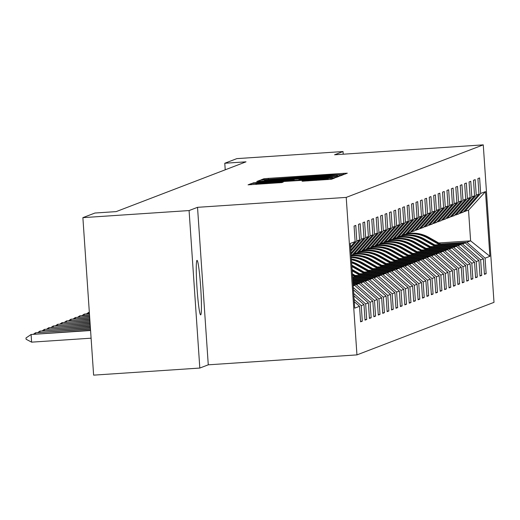<?xml version="1.0" encoding="UTF-8"?>
<svg xmlns="http://www.w3.org/2000/svg" width="520" height="520" viewBox="0 0 520 520"><rect width="100%" height="100%" fill="white"/><g stroke="black" fill="none" stroke-linecap="round" stroke-linejoin="round"><path stroke-width="0.78" d="M341.231 174.597L344.344 174.33L347.301 173.192L343.408 173.368L268.353 178.373L263.906 178.763L260.942 179.9L326.437 175.123L341.231 174.597M200.701 314.867A27.313 1.859 86.2 0 0 200.681 287.216A27.313 1.859 86.2 0 0 197.028 260.377A27.313 1.859 86.2 0 0 196.989 260.383A27.313 1.859 86.2 0 0 197.008 288.034A27.313 1.859 86.2 0 0 200.661 314.873A27.313 1.859 86.2 0 0 200.701 314.867M302.081 181.22L331.481 179.257L334.776 177.996L255.821 183.183L251.368 183.567L248.079 184.834L281.86 182.572L283.276 182.026L256.328 183.521L268.249 182.475L328.094 178.698L303.492 180.681L302.081 181.22M197.529 207.324L189.085 210.561L82.882 217.653L93.62 375.141L199.817 368.056L208.267 364.819L356.947 354.894L346.216 197.399L197.529 207.324L208.267 364.819M343.213 154.206L343.031 151.541L334.581 154.778L483.262 144.859L346.216 197.399M343.031 151.541L236.828 158.626L224.776 163.248L225.225 169.8M82.882 217.653L94.933 213.031L116.168 211.614L246.019 161.831L224.776 163.248M335.686 176.326L340.138 175.942L343.428 174.675L339.528 174.857L264.472 179.862L260.026 180.252L256.731 181.513L335.686 176.326M339.092 176.345L335.81 177.6L331.364 177.983L252.415 183.164L258.264 182.24L293.156 179.829L294.093 179.465L290.192 179.641L258.895 181.603L339.099 176.339M356.947 354.894L494 302.347L483.262 144.859M360.568 321.288L362.303 321.178L361.244 305.637L363.968 304.596L365.027 320.132L366.724 319.481L365.664 303.94L368.387 302.9L369.447 318.435L371.15 317.785L370.091 302.25L372.814 301.204L373.867 316.739L375.57 316.089L374.51 300.553L377.234 299.507L378.293 315.042L379.997 314.392L378.937 298.857L381.654 297.811L382.714 313.352L384.416 312.695L383.357 297.161L386.081 296.114L387.14 311.656L388.837 310.999L387.784 295.464L390.5 294.424L391.56 309.959L393.263 309.303L392.204 293.767L394.927 292.728L395.987 308.262L397.683 307.613L396.624 292.071L399.347 291.031L400.406 306.566L402.11 305.916L401.05 290.375L403.774 289.334L404.826 304.87L406.529 304.219L405.47 288.685L408.194 287.638L409.253 303.173L410.956 302.523L409.897 286.988L412.613 285.942L413.673 301.476L415.376 300.827L414.317 285.292L417.04 284.245L418.1 299.786L419.796 299.13L418.743 283.595L421.46 282.548L422.519 298.09L424.223 297.433L423.163 281.899L425.887 280.858L426.946 296.394L428.643 295.737L427.583 280.202L430.307 279.162L431.366 294.697L433.069 294.047L432.01 278.506L434.733 277.466L435.786 293L437.489 292.351L436.429 276.809L439.153 275.769L440.213 291.304L441.916 290.654L440.856 275.119L443.573 274.072L444.632 289.608L446.335 288.958L445.276 273.423L448 272.376L449.059 287.911L450.756 287.261L449.703 271.726L452.419 270.68L453.479 286.221L455.182 285.565L454.123 270.03L456.846 268.983L457.906 284.525L459.602 283.868L458.543 268.333L461.266 267.293L462.325 282.828L464.029 282.172L462.969 266.637L465.693 265.596L466.746 281.132L468.449 280.481L467.389 264.94L470.113 263.9L471.172 279.435L472.875 278.785L471.816 263.244L474.532 262.204L475.592 277.739L477.295 277.089L476.236 261.553L478.959 260.507L480.019 276.042L481.715 275.392L480.662 259.857L483.379 258.811L484.438 274.346L486.142 273.695L485.082 258.161L489.899 256.315L485.491 191.614L468.526 210.203L463.638 211.698M362.303 321.178L360.601 321.828L359.541 306.293L354.725 308.139L350.311 243.438L355.134 241.592L354.075 226.057L355.771 225.4L356.831 240.936L359.554 239.895L358.495 224.361L360.197 223.704L361.257 239.245L363.981 238.199L362.921 222.664L364.618 222.008L365.677 237.549L368.401 236.503L367.341 220.968L369.044 220.317L370.103 235.853L372.821 234.806L371.761 219.271L373.464 218.621L374.524 234.156L377.247 233.109L376.188 217.575L377.891 216.925L378.944 232.459L381.667 231.419L380.607 215.878L382.31 215.228L383.37 230.763L386.094 229.723L385.034 214.181L386.731 213.531L387.79 229.067L390.513 228.026L389.454 212.492L391.157 211.835L392.216 227.37L394.94 226.33L393.881 210.795L395.577 210.139L396.637 225.68L399.36 224.633L398.3 209.099L400.004 208.442L401.063 223.983L403.78 222.937L402.721 207.402L404.424 206.752L405.483 222.287L408.207 221.24L407.147 205.706L408.85 205.056L409.903 220.591L412.626 219.544L411.567 204.009L413.27 203.359L414.329 218.894L417.053 217.854L415.994 202.312L417.69 201.662L418.75 217.197L421.473 216.158L420.413 200.616L422.116 199.966L423.176 215.501L425.9 214.461L424.84 198.926L426.537 198.269L427.596 213.805L430.32 212.764L429.26 197.23L430.963 196.573L432.022 212.114L434.74 211.068L433.68 195.533L435.383 194.877L436.443 210.418L439.166 209.372L438.106 193.837L439.81 193.186L440.869 208.722L443.586 207.675L442.526 192.14L444.229 191.49L445.289 207.025L448.012 205.978L446.953 190.444L448.65 189.794L449.709 205.328L452.433 204.289L451.373 188.747L453.076 188.097L454.135 203.632L456.859 202.592L455.8 187.05L457.496 186.4L458.556 201.936L461.279 200.895L460.219 185.361L461.923 184.704L462.982 200.239L465.699 199.199L464.64 183.664L466.343 183.008L467.402 198.549L470.125 197.503L469.066 181.968L470.769 181.311L471.829 196.853L474.546 195.806L473.486 180.271L475.189 179.621L476.249 195.156L478.972 194.109L477.913 178.575L479.609 177.925L480.668 193.459L485.491 191.614M354.126 299.409L361.244 305.637M353.88 295.763L363.968 304.596M356.831 240.936L350.63 248.06M359.554 239.895L350.76 249.983M353.724 293.488L365.664 303.94M353.476 289.842L368.387 302.9M361.257 239.245L350.838 251.192M363.981 238.199L350.974 253.117M353.204 285.87L354.66 285.311L353.171 285.409M368.401 236.503L352.567 254.664L351.117 255.222M353.321 287.567L370.091 302.25M354.66 285.311L372.814 301.204M365.677 237.549L351.052 254.326M353.08 284.017L359.079 283.615L356.356 284.661L353.138 284.875M353.067 254.092L356.993 252.967L372.821 234.806M356.356 284.661L374.51 300.553M359.079 283.615L377.234 299.507M370.103 235.853L354.269 254.014M352.982 282.62L363.506 281.918L360.782 282.964L353.041 283.478M357.487 252.395L361.413 251.27L377.247 233.109M360.782 282.964L378.937 298.857M363.506 281.918L381.654 297.811M374.524 234.156L358.69 252.317M352.885 281.229L367.926 280.221L365.203 281.268L352.944 282.087M361.913 250.698L365.84 249.574L381.667 231.419M365.203 281.268L383.357 297.161M367.926 280.221L386.081 296.114M378.944 232.459L363.116 250.62M352.794 279.832L372.346 278.531L369.629 279.572L352.853 280.69M366.334 249.002L370.26 247.884L386.094 229.723M369.629 279.572L387.784 295.464M372.346 278.531L390.5 294.424M383.37 230.763L367.536 248.924M352.697 278.44L376.772 276.835L374.049 277.875L352.755 279.298M370.76 247.312L374.679 246.188L390.513 228.026M374.049 277.875L392.204 293.767M376.772 276.835L394.927 292.728M387.79 229.067L371.963 247.228M352.606 277.043L381.193 275.139L378.476 276.178L352.664 277.901M375.18 245.615L379.106 244.491L394.94 226.33M378.476 276.178L396.624 292.071M381.193 275.139L399.347 291.031M392.216 227.37L376.382 245.531M355.231 275.47L385.619 273.442L382.896 274.482L356.597 276.237M379.606 243.919L383.526 242.794L399.36 224.633M382.896 274.482L401.05 290.375M385.619 273.442L403.774 289.334M396.637 225.68L380.809 243.834M359.658 273.774L390.039 271.745L387.316 272.792L361.023 274.547M384.026 242.222L387.953 241.098L403.78 222.937M387.316 272.792L405.47 288.685M390.039 271.745L408.194 287.638M401.063 223.983L385.229 242.144M364.078 272.077L394.466 270.049L391.742 271.096L365.443 272.851M388.447 240.526L392.373 239.401L408.207 221.24M391.742 271.096L409.897 286.988M394.466 270.049L412.613 285.942M405.483 222.287L389.649 240.448M368.505 270.381L398.885 268.353L396.162 269.399L369.863 271.154M392.873 238.83L396.799 237.705L412.626 219.544M396.162 269.399L414.317 285.292M398.885 268.353L417.04 284.245M409.903 220.591L394.075 238.752M372.925 268.684L403.306 266.656L400.589 267.703L374.29 269.458M397.293 237.133L401.219 236.008L417.053 217.854M400.589 267.703L418.743 283.595M403.306 266.656L421.46 282.548M414.329 218.894L398.496 237.055M377.351 266.994L407.732 264.966L405.009 266.006L378.709 267.761M401.719 235.436L405.639 234.319L421.473 216.158M405.009 266.006L423.163 281.899M407.732 264.966L425.887 280.858M418.75 217.197L402.922 235.358M381.771 265.298L412.152 263.269L409.435 264.31L383.136 266.065M406.14 233.747L410.066 232.622L425.9 214.461M409.435 264.31L427.583 280.202M412.152 263.269L430.307 279.162M423.176 215.501L407.342 233.662M386.191 263.601L416.579 261.573L413.855 262.613L387.556 264.368M410.566 232.05L414.486 230.925L430.32 212.764M413.855 262.613L432.01 278.506M416.579 261.573L434.733 277.466M427.596 213.805L411.769 231.966M390.618 261.905L420.999 259.877L418.275 260.917L391.982 262.678M414.986 230.353L418.912 229.229L434.74 211.068M418.275 260.917L436.429 276.809M420.999 259.877L439.153 275.769M432.022 212.114L416.188 230.269M395.038 260.208L425.425 258.18L422.701 259.226L396.403 260.981M419.406 228.657L423.332 227.533L439.166 209.372M422.701 259.226L440.856 275.119M425.425 258.18L443.573 274.072M436.443 210.418L420.609 228.579M399.464 258.512L429.845 256.483L427.122 257.53L400.822 259.285M423.832 226.961L427.759 225.836L443.586 207.675M427.122 257.53L445.276 273.423M429.845 256.483L448 272.376M440.869 208.722L425.035 226.883M403.884 256.815L434.265 254.787L431.548 255.833L405.249 257.589M428.253 225.264L432.178 224.139L448.012 205.978M431.548 255.833L449.703 271.726M434.265 254.787L452.419 270.68M445.289 207.025L429.455 225.186M408.31 255.119L438.692 253.091L435.968 254.137L409.669 255.892M432.679 223.567L436.599 222.443L452.433 204.289M435.968 254.137L454.123 270.03M438.692 253.091L456.846 268.983M449.709 205.328L433.882 223.489M412.731 253.429L443.112 251.4L440.394 252.441L414.096 254.196M437.099 221.871L441.025 220.753L456.859 202.592M440.394 252.441L458.543 268.333M443.112 251.4L461.266 267.293M454.135 203.632L438.301 221.793M417.151 251.732L447.538 249.704L444.815 250.744L418.516 252.499M441.526 220.181L445.445 219.056L461.279 200.895M444.815 250.744L462.969 266.637M447.538 249.704L465.693 265.596M458.556 201.936L442.728 220.097M421.577 250.036L451.958 248.008L449.235 249.047L422.942 250.803M445.946 218.484L449.872 217.36L465.699 199.199M449.235 249.047L467.389 264.94M451.958 248.008L470.113 263.9M462.982 200.239L447.148 218.4M425.997 248.339L456.385 246.311L453.661 247.351L427.362 249.113M450.365 216.788L454.291 215.664L470.125 197.503M453.661 247.351L471.816 263.244M456.385 246.311L474.532 262.204M467.402 198.549L451.568 216.71M430.424 246.643L460.804 244.614L458.081 245.661L431.782 247.416M454.792 215.092L458.718 213.967L474.546 195.806M458.081 245.661L476.236 261.553M460.804 244.614L478.959 260.507M471.829 196.853L455.995 215.014M434.844 244.946L465.225 242.918L462.507 243.964L436.209 245.719M459.212 213.395L463.138 212.27L478.972 194.109M462.507 243.964L480.662 259.857M465.225 242.918L483.379 258.811M476.249 195.156L460.415 213.317M438.782 242.977L470.613 240.851L466.928 242.268L440.629 244.023M466.928 242.268L485.082 258.161M468.526 210.203L470.613 240.851L489.899 256.315M480.668 193.459L464.841 211.62M189.085 210.561L199.817 368.056M354.282 301.685L359.541 306.293M355.134 241.592L350.545 246.85M484.406 273.812L486.142 273.695M479.979 275.509L481.715 275.392M475.56 277.206L477.295 277.089M471.133 278.902L472.875 278.785M466.713 280.592L468.449 280.481M462.287 282.288L464.029 282.172M457.866 283.985L459.602 283.868M453.447 285.682L455.182 285.565M449.02 287.378L450.756 287.261M444.6 289.075L446.335 288.958M440.174 290.771L441.916 290.654M435.754 292.468L437.489 292.351M431.327 294.158L433.069 294.047M426.907 295.854L428.643 295.737M422.487 297.55L424.223 297.433M418.06 299.247L419.796 299.13M413.641 300.944L415.376 300.827M409.214 302.64L410.956 302.523M404.794 304.337L406.529 304.219M400.368 306.033L402.11 305.916M395.947 307.723L397.683 307.613M391.528 309.419L393.263 309.303M387.101 311.116L388.837 310.999M382.681 312.812L384.416 312.695M378.255 314.509L379.997 314.392M373.834 316.206L375.57 316.089M369.408 317.902L371.15 317.785M364.988 319.599L366.724 319.481M337.279 175.188L265.122 180.154L322.641 176.579L337.279 175.188L337.344 176.208L337.285 175.188M320.294 178.107L332.215 177.053L321.783 177.535L298.981 179.446L320.294 178.107L320.333 178.724M441.48 244.504L428.89 237.386A32.643 32.565 -111 0 0 407.472 233.617M407.095 233.681A32.643 32.565 -111 0 0 406.01 233.896M439.354 244.647L427.473 237.926A32.643 32.565 -111 0 0 405.73 234.214M440.674 244.556L428.35 237.588A32.643 32.565 -111 0 0 405.906 234.013M405.841 234.084A32.643 32.565 69 0 1 428.006 237.718L440.167 244.595M437.06 246.201L424.463 239.077A32.643 32.565 -111 0 0 403.046 235.313M402.675 235.378A32.643 32.565 -111 0 0 401.583 235.593M434.935 246.344L423.046 239.623A32.643 32.565 -111 0 0 401.31 235.911M436.254 246.253L423.924 239.285A32.643 32.565 -111 0 0 401.486 235.709M401.421 235.781A32.643 32.565 69 0 1 423.585 239.415L435.74 246.285M432.64 247.897L420.043 240.773A32.643 32.565 -111 0 0 398.625 237.01M398.255 237.075A32.643 32.565 -111 0 0 397.163 237.289M430.508 248.04L418.626 241.319A32.643 32.565 -111 0 0 396.884 237.608M431.828 247.949L419.504 240.981A32.643 32.565 -111 0 0 397.066 237.4M396.994 237.478A32.643 32.565 69 0 1 419.166 241.111L431.321 247.982M428.214 249.594L415.616 242.469A32.643 32.565 -111 0 0 394.199 238.7M393.829 238.764A32.643 32.565 -111 0 0 392.743 238.986M426.088 249.73L414.2 243.016A32.643 32.565 -111 0 0 392.464 239.304M427.407 249.645L415.077 242.678A32.643 32.565 -111 0 0 392.639 239.096M392.574 239.174A32.643 32.565 69 0 1 414.739 242.808L426.894 249.678M423.793 251.284L411.197 244.166A32.643 32.565 -111 0 0 389.779 240.396M389.409 240.461A32.643 32.565 -111 0 0 388.317 240.675M421.662 251.427L409.779 244.712A32.643 32.565 -111 0 0 388.037 240.994M422.981 251.342L410.657 244.374A32.643 32.565 -111 0 0 388.219 240.792M388.147 240.87A32.643 32.565 69 0 1 410.319 244.504L422.474 251.375M419.367 252.98L406.77 245.863A32.643 32.565 -111 0 0 385.353 242.093M384.982 242.158A32.643 32.565 -111 0 0 383.897 242.372M417.241 253.123L405.353 246.409A32.643 32.565 -111 0 0 383.617 242.691M418.561 253.039L406.237 246.071A32.643 32.565 -111 0 0 383.793 242.489M383.728 242.567A32.643 32.565 69 0 1 405.893 246.201L418.048 253.071M414.947 254.677L402.35 247.559A32.643 32.565 -111 0 0 380.933 243.789M380.562 243.854A32.643 32.565 -111 0 0 379.47 244.069M412.822 254.82L400.933 248.099A32.643 32.565 -111 0 0 379.191 244.387M414.141 254.735L401.81 247.767A32.643 32.565 -111 0 0 379.373 244.186M379.308 244.264A32.643 32.565 69 0 1 401.473 247.897L413.628 254.768M410.521 256.373L397.93 249.256A32.643 32.565 -111 0 0 376.512 245.486M376.135 245.55A32.643 32.565 -111 0 0 375.05 245.765M408.395 256.516L396.513 249.795A32.643 32.565 -111 0 0 374.771 246.083M409.715 256.425L397.391 249.457A32.643 32.565 -111 0 0 374.946 245.882M374.881 245.96A32.643 32.565 69 0 1 397.046 249.594L409.207 256.464M406.101 258.07L393.504 250.952A32.643 32.565 -111 0 0 372.086 247.182M371.716 247.247A32.643 32.565 -111 0 0 370.624 247.462M403.975 258.213L392.087 251.492A32.643 32.565 -111 0 0 370.351 247.78M405.294 258.122L392.964 251.154A32.643 32.565 -111 0 0 370.526 247.578M370.461 247.65A32.643 32.565 69 0 1 392.626 251.284L404.781 258.161M401.681 259.766L389.084 252.642A32.643 32.565 -111 0 0 367.666 248.879M367.296 248.944A32.643 32.565 -111 0 0 366.204 249.158M399.549 259.909L387.666 253.188A32.643 32.565 -111 0 0 365.924 249.477M400.868 259.818L388.544 252.85A32.643 32.565 -111 0 0 366.106 249.275M366.035 249.347A32.643 32.565 69 0 1 388.206 252.98L400.361 259.851M397.254 261.463L384.657 254.339A32.643 32.565 -111 0 0 363.24 250.575M362.869 250.64A32.643 32.565 -111 0 0 361.784 250.855M395.129 261.606L383.24 254.885A32.643 32.565 -111 0 0 361.504 251.173M396.448 261.514L384.118 254.547A32.643 32.565 -111 0 0 361.679 250.965M361.615 251.043A32.643 32.565 69 0 1 383.779 254.677L395.935 261.547M392.834 263.159L380.237 256.035A32.643 32.565 -111 0 0 358.82 252.265M358.449 252.33A32.643 32.565 -111 0 0 357.357 252.551M390.702 263.296L378.82 256.581A32.643 32.565 -111 0 0 357.078 252.869M392.022 263.211L379.697 256.243A32.643 32.565 -111 0 0 357.26 252.661M357.188 252.739A32.643 32.565 69 0 1 379.36 256.373L391.515 263.244M388.407 264.849L375.81 257.731A32.643 32.565 -111 0 0 354.393 253.962M354.022 254.026A32.643 32.565 -111 0 0 352.937 254.241M386.282 264.992L374.394 258.278A32.643 32.565 -111 0 0 352.657 254.56M387.601 264.908L375.278 257.94A32.643 32.565 -111 0 0 352.833 254.358M352.768 254.436A32.643 32.565 69 0 1 374.933 258.07L387.088 264.94M383.988 266.546L371.391 259.428A32.643 32.565 -111 0 0 351.137 255.483M381.862 266.689L369.974 259.974A32.643 32.565 -111 0 0 351.163 255.873M383.175 266.604L370.851 259.636A32.643 32.565 -111 0 0 351.143 255.625M351.15 255.717A32.643 32.565 69 0 1 370.513 259.766L382.668 266.637M379.561 268.242L366.971 261.125A32.643 32.565 -111 0 0 351.228 256.906M377.435 268.385L365.553 261.664A32.643 32.565 -111 0 0 351.273 257.498M378.755 268.3L366.431 261.333A32.643 32.565 -111 0 0 351.247 257.12M351.254 257.264A32.643 32.565 69 0 1 366.087 261.463L378.248 268.333M375.141 269.939L362.544 262.821A32.643 32.565 -111 0 0 351.371 258.967M373.016 270.082L361.127 263.361A32.643 32.565 -111 0 0 351.423 259.766M374.335 269.99L362.005 263.022A32.643 32.565 -111 0 0 351.39 259.259M351.403 259.454A32.643 32.565 69 0 1 361.666 263.159L373.822 270.03M89.323 312.163L88.588 312.449L89.343 312.397M86.755 313.703L88.588 312.449L88.666 313.573M370.721 271.635L358.124 264.517A32.643 32.565 -111 0 0 351.559 261.703M368.589 271.778L356.707 265.057A32.643 32.565 -111 0 0 351.631 262.736M369.909 271.687L357.584 264.719A32.643 32.565 -111 0 0 351.585 262.087M351.598 262.334A32.643 32.565 69 0 1 357.247 264.849L369.401 271.726M89.414 313.521L84.169 314.145L89.434 313.788M82.329 315.393L84.169 314.145L84.24 315.269M366.294 273.332L353.697 266.208A32.643 32.565 -111 0 0 351.8 265.213M364.169 273.475L352.281 266.753A32.643 32.565 -111 0 0 351.884 266.533M365.488 273.383L353.158 266.416A32.643 32.565 -111 0 0 351.832 265.707M351.851 266.019A32.643 32.565 69 0 1 352.82 266.546L364.975 273.416M89.512 314.918L79.742 315.835L89.531 315.185M77.909 317.089L79.742 315.835L79.82 316.966M361.875 275.028L352.085 269.497M359.743 275.171L352.183 270.894M361.062 275.08L352.125 270.03M352.151 270.361L360.555 275.113M89.609 316.31L75.322 317.531L89.622 316.576M73.483 318.786L75.322 317.531L75.4 318.663M357.448 276.725L352.385 273.858M355.322 276.861L352.482 275.256M356.642 276.776L352.424 274.391M352.443 274.729L356.129 276.809M89.7 317.707L70.895 319.228L89.72 317.974M69.062 320.483L70.895 319.228L70.974 320.353M353.028 278.414L352.684 278.226M89.798 319.098L66.475 320.925L89.817 319.365M64.642 322.179L66.475 320.925L66.553 322.049M89.888 320.495L62.049 322.621L89.908 320.762M60.216 323.875L62.049 322.621L62.127 323.745M89.986 321.887L57.629 324.317L90.005 322.153M55.796 325.572L57.629 324.317L57.707 325.442M90.084 323.284L53.209 326.014L90.097 323.55M51.37 327.269L53.209 326.014L53.281 327.139M90.174 324.675L48.782 327.711L90.194 324.942M46.95 328.959L48.782 327.711L48.861 328.835M90.272 326.072L44.363 329.401L90.291 326.339M42.523 330.655L44.363 329.401L44.441 330.531M90.37 327.464L39.936 331.097L90.383 327.73M38.103 332.351L39.936 331.097L40.014 332.228M90.46 328.861L35.516 332.793L90.48 329.127M33.683 334.048L35.516 332.793L35.594 333.918M90.558 330.252L31.09 334.49L90.578 330.519M31.616 342.154L26.085 339.248L26 337.968L31.09 334.49L31.616 342.154L91.098 338.182M263.971 179.751L263.906 178.763M268.411 179.172L268.353 178.373M343.479 174.428L343.408 173.368M260.097 181.369L260.026 180.252M264.557 181.077L264.472 179.862M339.606 176.014L339.528 174.857M265.213 181.031L265.155 180.167M277.647 180.2L277.602 179.582M322.68 177.197L322.641 176.579M336.934 176.241L336.869 175.344M253.851 183.144L253.819 182.631M258.31 182.864L258.264 182.24M288.75 180.83L288.704 180.213M293.202 180.531L293.156 179.829M294.151 180.466L294.086 179.472L294.164 180.466M335.283 177.671L335.199 176.514M298.981 179.446L299.033 180.141L298.994 179.446M302.926 179.881L302.881 179.264M303.524 181.194L303.492 180.681M307.976 180.915L307.938 180.297M316.212 180.369L316.173 179.751M266.806 183.664L266.76 183.047M279.416 182.812L279.377 182.202M251.446 184.691L251.368 183.567M255.899 184.392L255.821 183.183M330.954 179.335L330.876 178.172M428.35 237.588L428.89 237.386M427.473 237.926L428.006 237.718M423.924 239.285L424.463 239.077M423.046 239.623L423.585 239.415M419.504 240.981L420.043 240.773M418.626 241.319L419.166 241.111M415.077 242.678L415.616 242.469M414.2 243.016L414.739 242.808M410.657 244.374L411.197 244.166M409.779 244.712L410.319 244.504M406.237 246.071L406.77 245.863M405.353 246.409L405.893 246.201M401.81 247.767L402.35 247.559M400.933 248.099L401.473 247.897M397.391 249.457L397.93 249.256M396.513 249.795L397.046 249.594M392.964 251.154L393.504 250.952M392.087 251.492L392.626 251.284M388.544 252.85L389.084 252.642M387.666 253.188L388.206 252.98M384.118 254.547L384.657 254.339M383.24 254.885L383.779 254.677M379.697 256.243L380.237 256.035M378.82 256.581L379.36 256.373M375.278 257.94L375.81 257.731M374.394 258.278L374.933 258.07M370.851 259.636L371.391 259.428M369.974 259.974L370.513 259.766M366.431 261.333L366.971 261.125M365.553 261.664L366.087 261.463M362.005 263.022L362.544 262.821M361.127 263.361L361.666 263.159M357.584 264.719L358.124 264.517M356.707 265.057L357.247 264.849M353.158 266.416L353.697 266.208M352.281 266.753L352.82 266.546M265.181 181.031L265.122 180.154M332.274 177.925L332.215 177.053M328.153 179.569L328.094 178.698M256.386 184.359L256.328 183.521"/></g></svg>
